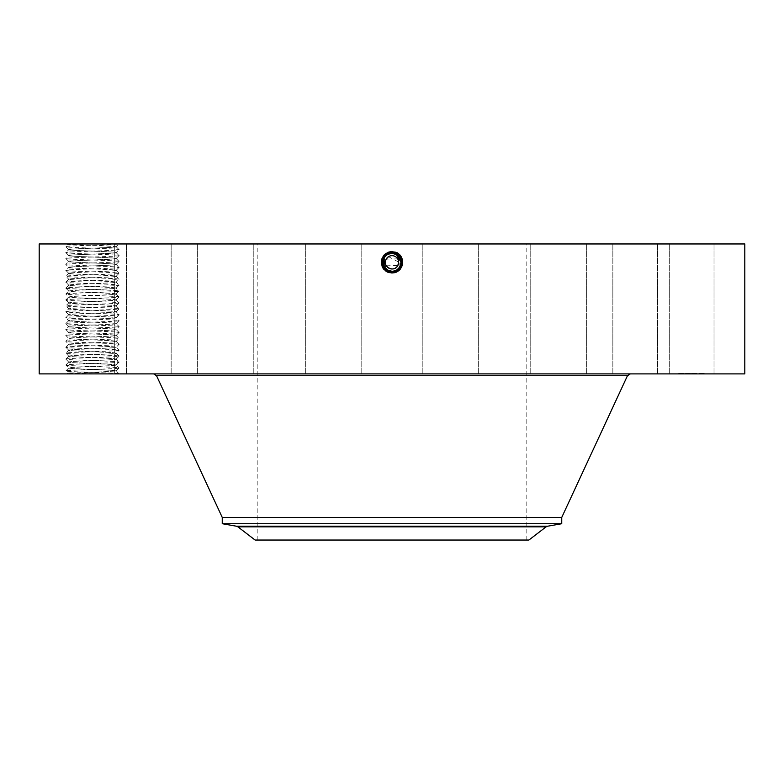 <?xml version="1.0" encoding="UTF-8"?>
<svg xmlns="http://www.w3.org/2000/svg" width="784" height="784" viewBox="0 0 784 784"><rect width="100%" height="100%" fill="white"/><g stroke="black" fill="none" stroke-linecap="round" stroke-linejoin="round"><path stroke-width="0.59" stroke-dasharray="3.92 2.94" d="M744.8 243.961L39.2 243.961M744.8 373.89L39.2 373.89M70.237 243.961L118.854 243.961L70.237 243.961M65.827 365.021L68.737 362.032L65.827 365.021L68.757 367.99L71.638 367.529C81.859 366.696 117.237 365.893 116.169 365.05L119.08 367.98L116.169 364.991C117.473 365.824 81.908 366.647 71.638 367.48L68.737 367.951C67.434 368.784 102.998 369.607 113.268 370.44L116.169 370.901L94.756 372.292L67.953 373.076L96.628 373.89L67.14 373.89L96.638 373.89L96.099 372.292L116.15 370.93L119.06 373.86L96.628 373.89L119.06 373.86C120.756 372.91 64.229 371.92 65.827 370.94C64.151 369.95 120.677 368.97 119.08 367.98C120.756 366.99 64.229 366.01 65.827 365.021C64.151 364.031 120.677 363.051 119.08 362.061C120.756 361.071 64.229 360.091 65.827 359.101C64.151 358.121 120.677 357.132 119.08 356.142L119.06 356.112C120.756 355.162 64.229 354.172 65.827 353.182C64.151 352.202 120.677 351.212 119.08 350.232C120.756 349.243 64.229 348.263 65.827 347.273C64.151 346.283 120.677 345.303 119.08 344.313C120.756 343.323 64.229 342.343 65.827 341.354C64.151 340.364 120.677 339.384 119.08 338.394C120.756 337.414 64.229 336.424 65.827 335.434C64.151 334.454 120.677 333.465 119.08 332.475L119.06 332.445C120.756 331.495 64.229 330.505 65.827 329.525C64.151 328.535 120.677 327.555 119.08 326.565C120.756 325.576 64.229 324.596 65.827 323.606C64.151 322.616 120.677 321.636 119.08 320.646C120.756 319.656 64.229 318.676 65.827 317.687C64.151 316.707 120.677 315.717 119.08 314.727C120.756 313.747 64.229 312.757 65.827 311.767C64.151 310.787 120.677 309.798 119.08 308.818L119.06 308.778C120.756 307.828 64.229 306.848 65.827 305.858C64.151 304.868 120.677 303.888 119.08 302.898C120.756 301.909 64.229 300.929 65.827 299.939C64.151 298.949 120.677 297.969 119.08 296.979C120.756 295.999 64.229 295.009 65.827 294.02C64.151 293.04 120.677 292.05 119.08 291.06C120.756 290.08 64.229 289.09 65.827 288.11C64.151 287.12 120.677 286.14 119.08 285.151L119.06 285.111C120.756 284.161 64.229 283.181 65.827 282.191C64.151 281.201 120.677 280.221 119.08 279.231C120.756 278.242 64.229 277.262 65.827 276.272C64.151 275.292 120.677 274.302 119.08 273.312C120.756 272.332 64.229 271.342 65.827 270.353C64.151 269.373 120.677 268.383 119.08 267.403C120.756 266.413 64.229 265.433 65.827 264.443C64.151 263.453 120.677 262.473 119.08 261.484L119.06 261.454C120.756 260.494 64.229 259.514 65.827 258.524C64.151 257.534 120.677 256.554 119.08 255.564C120.756 254.584 64.229 253.595 65.827 252.605C64.151 251.625 120.677 250.635 119.08 249.645C120.756 248.665 64.229 247.675 65.827 246.695C64.112 245.784 112.769 244.873 118.335 243.961L116.169 246.656L101.508 245.559L67.845 244.667L90.64 243.961M710.559 243.961L657.57 243.961L710.559 243.961M456.631 243.961L257.191 243.961L456.631 243.961M623.358 243.961L669.291 243.961L623.358 243.961M550.476 243.961L586.648 243.961L550.476 243.961M453.466 243.961L422.213 243.961L453.466 243.961M347.096 243.961L305.339 243.961L347.096 243.961M247.558 243.961L197.352 243.961L247.558 243.961M170.02 243.961L114.709 243.961L170.02 243.961M126.273 243.961L69.982 243.961L126.273 243.961M122.98 243.961L69.982 243.961L122.98 243.961M160.642 243.961L114.709 243.961L160.642 243.961M233.524 243.961L197.352 243.961L233.524 243.961M330.534 243.961L361.787 243.961L330.534 243.961M436.904 243.961L478.661 243.961L436.904 243.961M536.442 243.961L586.648 243.961L536.442 243.961M613.98 243.961L669.291 243.961L613.98 243.961M657.727 243.961L714.018 243.961L657.727 243.961M396.586 270.715C404.583 262.846 403.329 256.427 392.823 251.448L386.865 252.938C377.388 257.652 382.171 272.999 392 271.764L396.518 270.598L393.49 271.636M384.405 257.603A8.947 8.947 0 0 0 384.15 258.044C381.994 262.993 383.18 267.04 387.708 270.176L392 271.274C395.479 271.146 398.096 269.598 399.85 266.619C402.006 261.66 400.82 257.613 396.292 254.477L392 253.389C395.469 253.506 398.086 255.065 399.85 258.044C402.006 263.003 400.82 267.05 396.283 270.176L392 271.274C388.531 271.146 385.914 269.598 384.15 266.619C381.994 261.66 383.18 257.613 387.708 254.477L392 253.389C395.479 253.516 398.096 255.065 399.85 258.044C402.006 262.993 400.82 267.04 396.292 270.176L392 271.274L392 272.558L392 271.274C388.531 271.146 385.914 269.598 384.15 266.619C381.994 261.66 383.18 257.613 387.717 254.477L393.862 253.575L392 253.389C395.479 253.516 398.096 255.065 399.85 258.044C402.006 263.003 400.82 267.05 396.283 270.176L392 271.274C388.521 271.146 385.904 269.598 384.15 266.619C381.994 261.66 383.18 257.613 387.708 254.477L392 253.35C400.82 252.801 404.564 266.286 396.322 270.235L392 271.342C383.141 271.891 379.397 258.357 387.668 254.398L392 253.291C400.879 252.732 404.642 266.315 396.351 270.284L392 271.401C383.082 271.95 379.309 258.328 387.639 254.349L392 253.222C400.947 252.673 404.73 266.344 396.381 270.343L392 271.46C383.023 272.019 379.231 258.299 387.61 254.29L392 253.163C401.173 252.644 404.681 266.462 396.4 270.392L392 271.519C382.798 272.048 379.28 258.191 387.58 254.241L392 253.105C401.232 252.575 404.76 266.482 396.43 270.441L392 271.578C382.739 272.117 379.201 258.161 387.551 254.192L392 253.046C401.29 252.517 404.848 266.511 396.459 270.5L392 271.636C382.68 272.175 379.113 258.132 387.521 254.134L392 252.987C401.349 252.448 404.926 266.54 396.488 270.549L392 271.705C382.621 272.234 379.035 258.103 387.492 254.085L392 252.928C401.408 252.389 405.005 266.57 396.518 270.598L392 271.764L392 273.214L386.786 271.881C376.967 267.226 381.151 250.841 392 251.478L397.204 252.811C406.994 257.446 402.819 273.792 392 273.155L386.816 271.823C377.055 267.197 381.21 250.9 392 251.537L397.174 252.86C406.906 257.475 402.76 273.724 392 273.097L386.835 271.774C377.133 267.177 381.269 250.968 392 251.595L397.145 252.909C406.827 257.495 402.702 273.665 392 273.038L386.865 271.725C377.212 267.148 381.328 251.027 392 251.654L397.116 252.967C406.739 257.524 402.643 273.596 392 272.979L386.894 271.666C377.3 267.119 381.387 251.086 392 251.713L397.086 253.016C406.661 257.554 402.584 273.538 392 272.92L386.924 271.617C377.378 267.089 381.445 251.154 392 251.772L397.057 253.065C406.582 257.573 402.525 273.479 392 272.861L386.953 271.568C377.467 267.07 381.504 251.213 392 251.831L386.973 253.114C377.506 257.603 381.534 273.41 392 272.803L397.018 271.509C406.455 267.04 402.437 251.282 392 251.889L386.992 253.173C377.584 257.632 381.592 273.351 392 272.744L396.988 271.46C406.377 267.011 402.378 251.341 392 251.948L387.022 253.222C377.672 257.662 381.661 273.283 392 272.685L396.959 271.411C406.288 266.991 402.31 251.399 392 252.007L387.051 253.271C377.751 257.681 381.72 273.224 392 272.616L396.929 271.352C406.21 266.962 402.251 251.468 392 252.066L387.08 253.33C377.829 257.711 381.779 273.165 392 272.558L392 271.274C388.521 271.146 385.904 269.598 384.15 266.619A8.947 8.947 0 0 1 387.708 254.477A8.947 8.947 0 0 1 399.85 258.044A8.947 8.947 0 0 1 396.292 270.176A8.947 8.947 0 0 1 384.15 266.619C381.994 261.66 383.18 257.613 387.717 254.477L392 253.389A8.947 8.947 0 0 0 387.482 254.604M661.02 373.89L714.018 373.89L661.02 373.89M277.732 373.89L630.346 373.89L277.732 373.89M658.766 373.89L612.843 373.89L658.766 373.89M566.362 373.89L530.2 373.89L566.362 373.89M447.419 373.89L478.661 373.89L447.419 373.89M320.029 373.89L361.787 373.89L320.029 373.89M203.605 373.89L253.8 373.89L203.605 373.89M115.856 373.89L171.157 373.89L115.856 373.89M70.148 373.89L126.43 373.89L70.148 373.89M73.441 373.89L126.43 373.89L73.441 373.89M125.234 373.89L171.157 373.89L125.234 373.89M217.638 373.89L253.8 373.89L217.638 373.89M336.581 373.89L305.339 373.89L336.581 373.89M463.971 373.89L422.213 373.89L463.971 373.89M580.395 373.89L530.2 373.89L580.395 373.89M668.144 373.89L612.843 373.89L668.144 373.89M713.852 373.89L657.57 373.89L713.852 373.89M691.547 373.89L678.238 373.498L704.865 373.498L681.061 373.498L695.026 373.498L687.568 373.498L694.193 373.498L691.547 373.89M391.177 251.448L397.233 252.752C407.072 257.417 402.878 273.851 392 273.214L397.214 271.881C407.033 267.226 402.849 250.841 392 251.478L386.796 252.811C377.006 257.446 381.181 273.792 392 273.155L397.184 271.823C406.945 267.197 402.79 250.9 392 251.537L386.826 252.86C377.094 257.475 381.24 273.724 392 273.097L397.165 271.774C406.867 267.177 402.731 250.968 392 251.595L386.855 252.909C377.173 257.495 381.298 273.665 392 273.038L397.135 271.725C406.788 267.148 402.672 251.027 392 251.654L386.884 252.967C377.261 257.524 381.357 273.596 392 272.979L397.106 271.666C406.7 267.119 402.613 251.086 392 251.713L386.914 253.016C377.339 257.554 381.416 273.538 392 272.92L397.076 271.617C406.622 267.089 402.555 251.154 392 251.772L386.943 253.065C377.418 257.573 381.475 273.479 392 272.861L397.047 271.568C406.533 267.07 402.496 251.213 392 251.831L397.027 253.114C406.494 257.603 402.466 273.41 392 272.803L386.982 271.509C377.545 267.04 381.563 251.282 392 251.889L397.008 253.173C406.416 257.632 402.408 273.351 392 272.744L387.012 271.46C377.623 267.011 381.622 251.341 392 251.948L396.978 253.222C406.328 257.662 402.339 273.283 392 272.685L387.041 271.411C377.712 266.991 381.69 251.399 392 252.007L396.949 253.271C406.249 257.681 402.28 273.224 392 272.616L387.071 271.352C377.79 266.962 381.749 251.468 392 252.066L396.92 253.33C406.171 257.711 402.221 273.165 392 272.558A5.498 5.498 0 0 0 396.675 269.951L392 271.274L396.675 269.951M102.39 243.961L101.508 245.559M456.631 540.039L257.191 540.039L456.631 540.039M386.316 265.796L397.841 265.521M398.556 263.473L398.635 261.817M398.576 261.307L397.841 259.141A6.654 6.654 0 0 0 388.805 256.486A6.654 6.654 0 0 0 386.159 265.521A6.654 6.654 0 0 0 395.195 268.167A6.654 6.654 0 0 0 397.841 259.141M397.684 258.867L386.159 259.141M385.444 261.18L385.365 262.846M385.414 263.306L386.159 265.521M388.511 256.662L398.654 262.072M392.823 251.448L386.767 252.752C376.928 257.417 381.122 273.851 392 273.214L392 271.705C382.621 272.234 379.035 258.112 387.492 254.085L392 252.928C401.408 252.389 405.005 266.56 396.518 270.598L397.214 271.881L396.488 270.549L392 271.695L392 273.155L392 271.636C382.68 272.175 379.113 258.132 387.521 254.134L392 252.987C401.349 252.448 404.926 266.54 396.488 270.549L397.184 271.823L396.459 270.5L392 271.636L392 273.097L392 271.578C382.739 272.117 379.191 258.161 387.551 254.192L392 253.046C401.29 252.517 404.848 266.511 396.459 270.5L397.165 271.774L396.43 270.441L392 271.578L392 273.038L392 271.519C382.798 272.048 379.28 258.191 387.58 254.241L392 253.105C401.232 252.575 404.76 266.482 396.43 270.441L397.135 271.725L396.4 270.392L392 271.519L392 272.979L392 271.46C382.857 271.989 379.358 258.22 387.61 254.29L392 253.163C401.173 252.644 404.681 266.452 396.41 270.392L397.106 271.666L396.371 270.343L392 271.46L392 272.92L392 271.401C383.092 271.95 379.309 258.338 387.639 254.349L392 253.232C400.938 252.673 404.73 266.335 396.381 270.343L397.076 271.617L396.351 270.284L392 271.401L392 272.861L392 271.342C383.151 271.891 379.397 258.357 387.668 254.398L392 253.281C400.889 252.742 404.642 266.315 396.351 270.284L397.047 271.568L396.322 270.235L392 271.342L392 272.803L392 271.284C395.479 271.146 398.096 269.598 399.85 266.619L400.947 262.199M94.756 372.292L96.099 372.292M116.169 370.901L113.268 370.489C103.047 369.656 67.669 368.843 68.737 368.01L65.827 370.94L67.953 373.076L67.14 373.89M100.254 245.559L116.169 246.725C117.237 247.558 81.859 248.371 71.638 249.204L68.737 249.684C67.669 250.517 103.047 251.331 113.268 252.164L116.169 252.644C117.237 253.477 81.859 254.29 71.638 255.123L68.737 255.594C67.669 256.437 103.047 257.25 113.268 258.083L116.169 258.553C117.237 259.396 81.859 260.21 71.638 261.043L68.737 261.513C67.669 262.356 103.047 263.169 113.268 263.992L116.169 264.473C117.237 265.306 81.859 266.119 71.638 266.952L68.737 267.432C67.669 268.265 103.047 269.079 113.268 269.912L116.169 270.392C117.237 271.225 81.859 272.038 71.638 272.871L68.737 273.351C67.669 274.184 103.047 274.998 113.268 275.831L116.169 276.301C117.237 277.144 81.859 277.957 71.638 278.79L68.737 279.261C67.669 280.104 103.047 280.917 113.268 281.75L116.169 282.22C117.237 283.063 81.859 283.877 71.638 284.7L68.737 285.18C67.669 286.013 103.047 286.826 113.268 287.659L116.169 288.14C117.237 288.973 81.859 289.786 71.638 290.619L68.737 291.099C67.669 291.932 103.047 292.746 113.268 293.579L116.169 294.059C117.237 294.892 81.859 295.705 71.638 296.538L68.737 297.009C67.669 297.851 103.047 298.665 113.268 299.498L116.169 299.968C117.237 300.811 81.859 301.624 71.638 302.457L68.737 302.928C67.669 303.771 103.047 304.584 113.268 305.407L116.169 305.887C117.237 306.72 81.859 307.534 71.638 308.367L68.737 308.847C67.669 309.68 103.047 310.493 113.268 311.326L116.169 311.807C117.237 312.64 81.859 313.453 71.638 314.286L68.737 314.766C67.512 315.589 103.214 316.422 113.268 317.246L116.169 317.716C117.394 318.549 81.693 319.382 71.638 320.205L68.737 320.676C67.669 321.518 103.047 322.332 113.268 323.165L116.169 323.635C117.394 324.468 81.693 325.291 71.638 326.115L68.737 326.595C67.669 327.428 103.047 328.241 113.268 329.074L116.169 329.554C117.394 330.378 81.693 331.211 71.638 332.034L68.737 332.514C67.669 333.347 103.047 334.16 113.268 334.993L116.169 335.474C117.394 336.297 81.693 337.13 71.638 337.953L68.737 338.423C67.669 339.266 103.047 340.08 113.268 340.913L116.169 341.383C117.237 342.226 81.859 343.039 71.638 343.872L68.737 344.343C67.669 345.185 103.047 345.989 113.268 346.822L116.169 347.302C117.237 348.135 81.859 348.949 71.638 349.782L68.737 350.262C67.669 351.095 103.047 351.908 113.268 352.741L116.169 353.221C117.237 354.054 81.859 354.868 71.638 355.701L68.737 356.181C67.669 357.014 103.047 357.827 113.268 358.66L116.169 359.131C117.237 359.974 81.859 360.787 71.638 361.62L68.737 362.09C67.669 362.933 103.047 363.747 113.268 364.58L116.169 365.05M528.906 540.039L255.094 540.039M116.169 370.91L119.06 368.01M561.746 517.43L222.254 517.43M679.65 373.498L678.836 373.498L679.65 373.498M683.129 373.498L683.942 373.498L683.129 373.498M703.444 373.498L704.257 373.498L703.444 373.498M699.965 373.498L699.152 373.498L699.965 373.498M116.169 246.725L119.08 249.645L116.15 246.705L118.874 243.961M116.169 246.656C117.473 247.499 81.908 248.312 71.638 249.155L68.737 249.626C67.434 250.459 102.998 251.272 113.268 252.115L116.169 252.585C117.473 253.418 81.908 254.232 71.638 255.065L68.757 255.555C67.434 256.378 102.998 257.191 113.268 258.024L116.169 258.495C117.473 259.337 81.908 260.151 71.638 260.984L68.757 261.474C67.434 262.287 102.998 263.11 113.268 263.943L116.169 264.414C117.473 265.247 81.908 266.07 71.638 266.903L68.737 267.422L65.827 264.443L68.757 261.474L65.827 258.524L68.757 255.555L65.827 252.605L68.737 249.684M400.428 259.328A8.947 8.947 0 0 0 399.82 257.985M396.283 270.176L396.988 271.46L396.292 270.176L392 271.284C383.209 271.832 379.476 258.387 387.698 254.447L392 253.35C400.83 252.801 404.564 266.286 396.322 270.235L397.018 271.509L396.292 270.186L399.84 266.638A8.947 8.947 0 0 1 399.134 267.716L396.292 270.186L392 271.284C395.469 271.146 398.086 269.598 399.85 266.619C402.006 261.66 400.82 257.613 396.292 254.477L392 253.389C388.521 253.516 385.904 255.065 384.15 258.044C381.994 262.993 383.18 267.04 387.708 270.176L392 271.274C388.521 271.146 385.904 269.598 384.15 266.619C381.994 261.66 383.18 257.613 387.717 254.477L392 253.389C395.469 253.506 398.086 255.065 399.85 258.044C402.006 262.993 400.82 267.04 396.292 270.176L392 271.274C388.521 271.146 385.904 269.598 384.15 266.619C381.994 261.66 383.18 257.613 387.708 254.477L392 253.389C395.479 253.516 398.096 255.065 399.85 258.044C402.006 263.003 400.82 267.05 396.283 270.176L392 271.274C395.469 271.146 398.086 269.598 399.85 266.619C402.006 261.66 400.82 257.613 396.292 254.477L396.92 253.33L396.283 254.477A8.947 8.947 0 0 0 393.46 253.506M383.572 265.335A8.947 8.947 0 0 0 384.17 266.658L384.875 267.736M392 271.764L392 273.214L392 271.274L392 272.744L392 271.274L392 272.685L392 271.274L392 272.685L392 271.274L392 272.616L392 271.274L392 272.616L392 271.274L387.325 269.951A8.947 8.947 0 0 0 390.334 271.117M561.746 523.722L222.254 523.722M679.65 373.89L678.836 373.89L679.65 373.89M683.129 373.89L683.942 373.89L683.129 373.89M703.444 373.89L704.257 373.89L703.444 373.89M699.965 373.89L699.152 373.89L699.965 373.89M400.938 262.013L398.145 255.829M390.775 271.186L391.951 271.274M393.852 253.575L392 253.389C388.521 253.516 385.904 255.065 384.15 258.044C381.994 263.003 383.18 267.05 387.717 270.176L387.482 270.598M387.325 269.951A5.498 5.498 0 0 0 392 272.558L392 271.274L389.56 270.941M116.169 364.991L119.08 362.061L116.15 365.03L113.268 364.521C102.998 363.688 67.434 362.874 68.737 362.032L71.638 361.561C81.908 360.728 117.473 359.915 116.169 359.072L113.268 358.602C102.998 357.769 67.434 356.955 68.737 356.112L71.638 355.652C81.908 354.809 117.473 353.996 116.169 353.153L113.268 352.692C102.998 351.849 67.434 351.036 68.737 350.193L71.638 349.733C81.908 348.9 117.473 348.076 116.169 347.243L113.268 346.773C102.998 345.94 67.434 345.117 68.737 344.284L71.638 343.813C81.742 342.99 117.62 342.157 116.169 341.324L113.268 340.854C102.998 340.021 67.434 339.207 68.737 338.365L71.638 337.894C81.742 337.071 117.62 336.238 116.169 335.405L113.268 334.944C102.998 334.102 67.434 333.288 68.737 332.445L71.638 331.985C81.908 331.142 117.473 330.329 116.169 329.486L113.268 329.025C102.998 328.192 67.434 327.369 68.737 326.536L71.638 326.066C81.742 325.242 117.62 324.409 116.169 323.576L113.268 323.106C103.165 322.283 67.287 321.45 68.737 320.617L71.638 320.146C81.908 319.313 117.473 318.5 116.169 317.657L113.268 317.187C102.998 316.354 67.434 315.54 68.737 314.698L71.638 314.237C81.908 313.394 117.473 312.581 116.169 311.738L113.268 311.277C102.998 310.435 67.434 309.621 68.737 308.778L71.638 308.318C81.908 307.485 117.473 306.662 116.169 305.829L113.268 305.358C102.998 304.525 67.434 303.702 68.737 302.869L71.638 302.399C81.908 301.566 117.473 300.752 116.169 299.909L113.268 299.439C102.998 298.606 67.434 297.793 68.737 296.95L71.638 296.479C81.908 295.646 117.473 294.833 116.169 293.99L113.268 293.53C102.998 292.687 67.434 291.873 68.737 291.031L71.638 290.57C81.908 289.727 117.473 288.914 116.169 288.071L113.268 287.61C102.998 286.777 67.434 285.954 68.737 285.121L71.638 284.651C81.908 283.818 117.473 282.995 116.169 282.162L113.268 281.691C102.998 280.858 67.434 280.045 68.737 279.202L71.638 278.732C81.908 277.899 117.473 277.085 116.169 276.242L113.268 275.772C102.998 274.939 67.434 274.126 68.737 273.283L71.638 272.822C81.908 271.979 117.473 271.166 116.169 270.323L113.268 269.863C102.998 269.02 67.434 268.206 68.737 267.364M688.117 373.89L695.506 373.498L688.117 373.89M692.507 373.89L689.9 373.89L692.507 373.498M691.743 373.89L695.506 373.89L691.743 373.498M400.124 266.06L399.85 266.619C398.086 269.598 395.469 271.146 392 271.274C383.2 271.823 379.476 258.387 387.698 254.447L387.717 254.477C383.18 257.613 381.994 261.66 384.15 266.619C385.914 269.598 388.531 271.146 392 271.274C395.479 271.146 398.096 269.598 399.85 266.619L400.016 266.295M400.536 264.992L400.771 264.1M386.865 252.938L387.698 254.447L392 253.389C388.531 253.506 385.914 255.065 384.15 258.044L385.826 268.794M68.737 362.09L65.827 359.101L68.757 356.132L65.827 353.182L68.757 350.242L65.827 347.273L68.757 344.323L65.827 341.354L68.757 338.404L65.827 335.434L68.757 332.465L65.827 329.525L68.757 326.556L65.827 329.525L68.737 332.455M694.193 373.89L694.947 373.498L694.193 373.89M116.169 359.072L119.08 356.142L116.15 359.111L119.08 362.061M387.698 254.447L386.992 253.173L387.708 254.477L387.08 253.33L387.717 254.477L392 253.389C388.531 253.506 385.914 255.065 384.15 258.044L383.905 266.139M399.134 267.716C401.271 264.267 401.506 261.043 399.85 258.044C398.096 255.065 395.479 253.516 392 253.389C395.479 253.516 398.096 255.065 399.85 258.044L399.84 266.638M384.866 267.716C382.729 264.267 382.494 261.043 384.15 258.044C385.904 255.065 388.521 253.516 392 253.389L392 251.948L392 253.389L392 251.948L392 253.389L396.292 254.477L396.949 253.271L396.283 254.477L397.008 253.173L396.283 254.477M116.169 270.392L119.08 273.312L116.15 270.372L119.08 267.403L116.15 264.433L119.08 261.484L116.169 258.553M68.737 273.351L65.827 270.353L68.757 267.393M116.169 341.383L119.08 344.313L116.15 341.363L119.08 338.394L116.15 335.444L119.08 332.475L116.15 329.515L119.06 326.595L116.15 323.596L119.08 320.646L116.15 317.696L119.08 314.727L116.15 311.787L119.08 308.818L116.15 305.848L119.08 302.898L116.15 299.929L119.08 296.979L116.15 294.029L119.08 291.06L116.15 288.12L119.08 285.151L116.169 282.22M116.169 276.301L119.08 273.312L116.15 276.282L119.08 279.231L116.169 276.242M68.737 279.261L65.827 282.191L68.737 279.261L65.827 276.272L68.757 273.302M68.737 285.18L65.827 288.11L68.737 285.18L65.827 282.191M68.737 291.031L65.827 288.11M116.169 323.576L119.08 320.646M116.169 305.887L119.08 302.898L116.15 299.929L119.08 296.979L116.169 294.059M68.737 314.698L65.827 311.767L68.757 308.808L65.827 305.858L68.757 302.889L65.827 299.939L68.757 296.969L65.827 294.02L68.757 291.05M68.757 249.665L65.827 246.695L67.845 244.647L67.14 243.961M116.169 258.495L119.08 255.564L116.15 252.595L119.08 249.645M68.737 261.454L65.827 258.524M68.737 302.869L65.827 299.939M68.757 326.575L65.827 323.606L68.737 320.676L65.827 317.687L68.757 314.717M65.827 323.606L68.757 320.636M119.06 356.112L116.15 353.172L119.08 350.232L116.15 347.263L119.06 344.343M68.737 350.203L65.827 347.273M392 251.409L392 252.928L392 251.409M397.135 252.938L396.302 254.447M627.455 375.742L156.545 375.742M392 252.928L392 251.478M396.508 254.085L397.204 252.811M546.115 526.838L237.885 526.838M236.513 526.231L547.487 526.231M116.169 264.414L119.08 261.484L116.15 258.514L119.06 255.604L116.169 252.644M116.169 270.323L119.08 267.403L116.169 264.473M116.169 288.071L119.08 285.151L116.15 282.181L119.06 279.261M116.169 293.99L119.08 291.06L116.169 288.14M116.169 311.738L119.08 308.818M116.169 335.405L119.08 332.475M65.827 359.101L68.737 356.181M657.57 373.89L657.57 243.961L657.57 373.89M714.018 373.89L714.018 243.961L714.018 373.89M526.809 540.039L526.809 243.961M257.191 540.039L257.191 243.961M669.291 373.89L669.291 243.961L669.291 373.89M612.843 373.89L612.843 243.961L612.843 373.89M586.648 373.89L586.648 243.961L586.648 373.89M530.2 373.89L530.2 243.961L530.2 373.89M478.661 373.89L478.661 243.961L478.661 373.89M422.213 373.89L422.213 243.961L422.213 373.89M361.787 373.89L361.787 243.961L361.787 373.89M305.339 373.89L305.339 243.961L305.339 373.89M253.8 373.89L253.8 243.961L253.8 373.89M197.352 373.89L197.352 243.961L197.352 373.89M171.157 373.89L171.157 243.961L171.157 373.89M114.709 373.89L114.709 243.961L114.709 373.89M69.982 373.89L69.982 243.961L69.982 373.89M126.43 373.89L126.43 243.961L126.43 373.89"/><path stroke-width="1.18" d="M39.2 243.961L744.8 243.961L744.8 373.89L39.2 373.89L39.2 243.961M387.414 270.715C379.417 262.846 380.671 256.427 391.177 251.448L397.135 252.938C406.612 257.652 401.829 272.999 392 271.764L387.482 270.598L390.51 271.636M391.98 271.754L392 271.705C401.379 272.234 404.965 258.103 396.508 254.085L392 252.928C382.592 252.389 378.995 266.57 387.482 270.598L391.98 271.754M398.654 262.072L397.841 265.521L398.556 263.473M398.635 261.817L398.576 261.307M397.841 265.521A6.654 6.654 0 0 1 388.805 268.167A6.654 6.654 0 0 1 386.159 259.141A6.654 6.654 0 0 1 395.195 256.486A6.654 6.654 0 0 1 397.841 265.521C394.087 273.253 381.681 266.482 386.159 259.141L385.444 261.18M386.159 259.141L388.511 256.662M392 251.409L392 252.928C382.592 252.389 378.995 266.56 387.482 270.598L392 271.705C401.379 272.234 404.965 258.112 396.508 254.085L392 252.987C382.651 252.448 379.074 266.54 387.512 270.549L392 271.636C401.32 272.175 404.887 258.132 396.479 254.134L392 252.987C382.651 252.448 379.074 266.54 387.512 270.549L392 271.636C401.32 272.175 404.887 258.132 396.479 254.134L392 253.046C382.71 252.517 379.152 266.511 387.541 270.5L392 271.578C401.261 272.117 404.799 258.161 396.449 254.192L392 253.046C382.71 252.517 379.152 266.511 387.541 270.5L392 271.578C401.261 272.117 404.809 258.161 396.449 254.192L392 253.105C382.768 252.575 379.24 266.482 387.57 270.441L392 271.519C401.202 272.048 404.72 258.191 396.42 254.241L392 253.105C382.768 252.575 379.24 266.482 387.57 270.441L392 271.519C401.202 272.048 404.72 258.191 396.42 254.241L392 253.163C382.827 252.644 379.319 266.462 387.6 270.392L392 271.46C400.977 272.019 404.769 258.299 396.39 254.29L392 253.163C382.827 252.644 379.319 266.452 387.59 270.392L392 271.46C401.143 271.989 404.642 258.22 396.39 254.29L392 253.222C383.053 252.673 379.27 266.344 387.619 270.343L392 271.401C400.918 271.95 404.691 258.328 396.361 254.349L392 253.222C383.062 252.673 379.27 266.335 387.619 270.343L392 271.401C400.908 271.95 404.691 258.338 396.361 254.349L392 253.281C383.111 252.742 379.358 266.315 387.649 270.284L392 271.342C400.859 271.891 404.603 258.357 396.332 254.398L392 253.291C383.121 252.732 379.358 266.315 387.649 270.284L392 271.342C400.849 271.891 404.603 258.357 396.332 254.398L392 253.35C383.18 252.801 379.436 266.286 387.678 270.235L392 271.284C395.479 271.146 398.096 269.598 399.85 266.619A8.947 8.947 0 0 0 400.428 259.328M326.36 540.039L528.906 540.039L546.115 526.838L237.885 526.838L255.094 540.039L326.36 540.039M546.115 526.838L547.487 526.231L236.513 526.231L222.254 523.722L222.254 517.43L561.746 517.43L627.455 375.742L630.346 373.89M399.82 257.985A8.947 8.947 0 0 0 396.283 254.477L393.852 253.575M393.46 253.506A8.947 8.947 0 0 0 391.99 253.389C388.521 253.516 385.904 255.065 384.15 258.044A8.947 8.947 0 0 0 383.572 265.335M387.482 254.604A8.947 8.947 0 0 0 384.405 257.603M383.905 266.139L384.17 266.648A8.947 8.947 0 0 0 387.325 269.951L389.56 270.941M390.334 271.117A8.947 8.947 0 0 0 399.85 266.619C402.006 261.66 400.82 257.613 396.283 254.477L392 253.389C388.521 253.516 385.904 255.065 384.15 258.044L384.16 266.638L387.708 270.186L392 271.284C400.791 271.832 404.524 258.387 396.302 254.447L392 253.35C383.17 252.801 379.436 266.286 387.678 270.235L392 271.284C400.8 271.823 404.524 258.387 396.302 254.447L392 253.389M222.254 523.722L561.746 523.722L561.746 517.43M398.145 255.829L396.283 254.477L400.938 262.081M387.041 269.774L390.775 271.186M391.951 271.274L387.717 270.176L392 271.274M400.016 266.295L400.536 264.992M400.771 264.1L400.947 262.493M385.826 268.794L384.875 267.736M397.233 252.752L396.283 254.477C400.82 257.613 402.006 261.66 399.85 266.619M384.16 266.638L387.717 270.176M222.254 517.43L156.545 375.742L627.455 375.742M156.545 375.742L153.654 373.89M236.513 526.231L237.885 526.838M547.487 526.231L561.746 523.722"/></g></svg>

